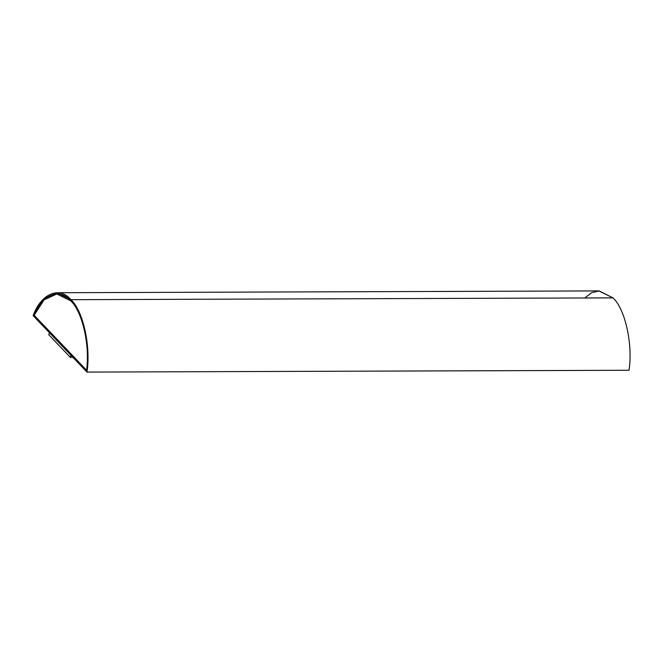 <?xml version="1.0" encoding="UTF-8"?>
<svg xmlns="http://www.w3.org/2000/svg" width="663" height="663" viewBox="0 0 663 663"><rect width="100%" height="100%" fill="white"/><g stroke="black" fill="none" stroke-linecap="round" stroke-linejoin="round"><path stroke-width="0.99" d="M86.571 370.261C90.06 345.067 82.336 311.37 70.651 300.787L56.803 293.966L44.015 299.858L34.103 315.273L86.571 370.261L34.103 315.273C41.885 294.571 59.604 287.543 70.651 300.787C82.336 311.37 90.06 345.067 86.571 370.261M584.774 297.969L591.769 292.64L599.211 290.924L612.968 297.878C625.126 308.792 633.008 344.337 629.03 370.269C633.008 344.337 625.126 308.792 612.968 297.878L70.916 299.684C83.074 310.599 90.964 346.144 86.977 372.084L629.03 370.269L86.977 372.084L33.15 315.663L43.393 299.096L56.803 292.731L70.916 299.684L612.968 297.878L598.846 290.916L56.803 292.731M86.621 370.261L34.161 315.273L44.073 299.858L56.861 293.966L44.056 299.867L34.161 315.273L86.621 370.261M70.916 299.684C59.479 285.861 40.932 293.709 33.15 315.663L86.977 372.084C90.964 346.144 83.074 310.599 70.916 299.684M49.352 332.586L48.813 334.798L70.344 357.365L70.883 355.153L70.344 357.365L72.93 357.357L70.344 357.365L48.813 334.798L49.352 332.586"/></g></svg>
